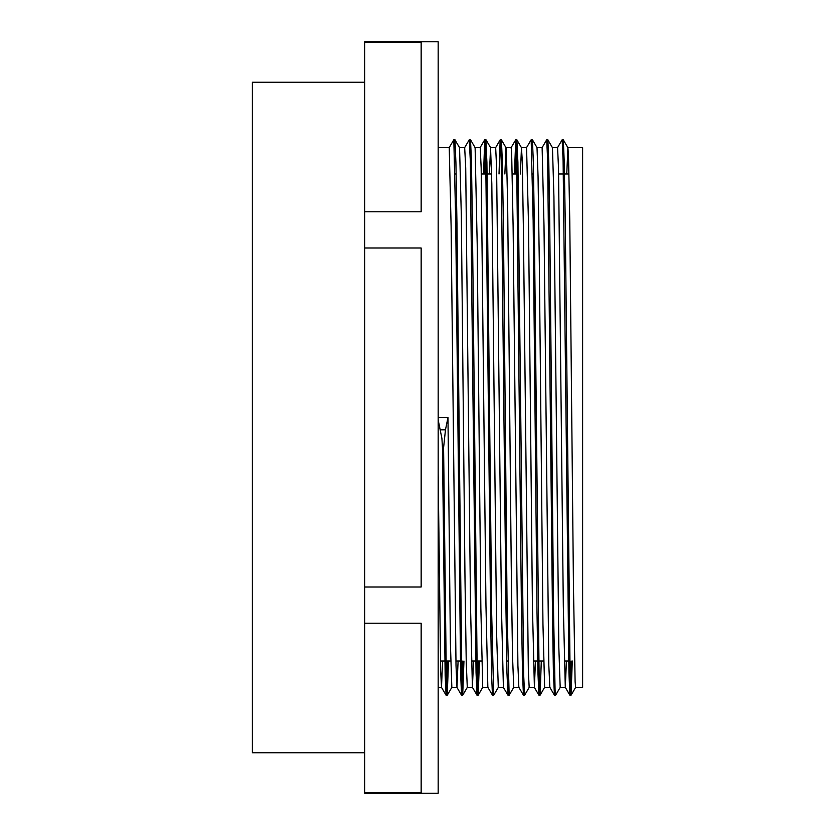 <?xml version="1.0" encoding="UTF-8"?>
<svg xmlns="http://www.w3.org/2000/svg" width="835" height="835" viewBox="0 0 835 835"><rect width="100%" height="100%" fill="white"/><g stroke="black" fill="none" stroke-linecap="round" stroke-linejoin="round"><path stroke-width="1.25" d="M572.278 661.017L571.077 695.2L570.075 674.304L565.264 223.352L564.303 162.355L563.343 139.831L562.738 147.096M566.412 661.017L565.274 687.341L563.354 606.22L558.542 167.981L557.571 147.628L552.457 147.659L553.918 196.413L558.792 647.209L560.181 687.372L555.567 695.242L555.077 689.94L553.636 614.664L549.785 223.529L548.825 162.47L547.864 139.81L547.259 147.117M541.32 661.017L540.12 695.169L539.118 674.262L534.306 223.279L533.346 162.272L532.386 139.789L531.78 147.137M529.213 687.372L524.61 695.211L523.639 674.294L517.867 162.282L516.865 139.789L515.633 173.983M509.162 695.211L507.2 614.644L503.359 223.488L502.388 162.449L501.428 139.821L500.823 147.106M489.404 173.983L490.573 147.722L491.794 183.763L496.668 633.984L498.255 687.372L493.652 695.211L491.721 614.644L486.909 162.376L485.907 139.758L484.676 173.983M479.405 661.017L478.215 695.169L477.213 674.273L472.391 223.216L471.431 162.24L470.47 139.81L469.865 147.117M463.926 661.017L462.736 695.211L461.734 674.304L456.922 223.394L455.962 162.387L454.991 139.831L454.386 147.096M448.458 661.017L447.257 695.2L446.318 676.861L443.615 447.654L445.42 429.764L447.936 417.5L450.378 642.992L451.829 687.372L447.247 695.211M571.14 661.017L569.908 695.231L568.906 672.77L563.124 160.727L562.164 139.8L557.571 147.628M554.993 687.873L554.388 695.211L553.428 672.572L552.467 611.512L547.656 160.727L546.685 139.779L542.082 147.628L544.023 225.899L548.835 665.318L549.795 687.351L554.388 695.211M539.514 687.904L538.909 695.169L537.949 672.572L536.989 611.554L533.137 220.367L531.175 139.789M524.036 687.894L523.441 695.179L522.47 672.749L521.51 611.763L516.698 160.717L515.696 139.821L514.496 173.983M508.557 687.863L507.962 695.211L506.991 672.676L506.031 611.658L501.219 160.737L500.217 139.821L499.017 173.983M493.078 687.894L492.473 695.179L491.512 672.54L490.552 611.481L485.74 160.706L484.738 139.789L483.538 173.983M478.278 661.017L477.036 695.2L476.033 672.686L470.262 160.696L469.301 139.779L464.688 147.628M462.799 661.017L461.557 695.242L460.565 672.759L455.743 220.409L453.822 139.8L449.22 147.628L451.15 225.961L455.973 665.495L456.933 687.351L458.071 661.017M447.32 661.017L446.078 695.231L445.149 675.64L442.477 447.654L443.615 447.664M454.991 139.821L459.584 147.68L461.337 215.879L464.991 578.665L466.212 662.103L467.318 687.372L462.726 695.211M487.88 687.33L485.96 605.939L481.148 167.96L480.188 147.607L475.063 147.659L477.171 244.018L480.835 608.339L482.766 687.351L478.204 695.179M504.883 173.983L505.979 147.638M501.428 139.821L506.02 147.68L506.407 151.709L507.628 205.796L511.281 565.806L512.502 655.058L513.755 687.372L509.162 695.221M520.362 173.983L521.457 147.638L522.251 161.301L523.462 232.287L528.336 671.121L529.202 687.362L534.358 687.372L532.396 606.001L528.545 225.92L526.582 147.628L531.175 139.779M542.092 147.628L536.978 147.638L538.084 176.31L539.306 262.691L542.959 624.246L544.681 687.351L540.12 695.169M566.798 173.983L567.894 147.649L568.541 156.803L569.752 221.191L573.415 584.897L575.127 681.778L575.628 687.382L582.6 687.372L582.6 147.628L567.894 147.628M438.135 419.921L441.892 438.458L442.477 447.654M560.149 687.372L565.274 687.341L569.877 695.211M535.454 661.017L534.358 687.351M523.441 695.19L518.848 687.33L517.877 665.485L513.066 225.961L511.625 152.774L511.145 147.638L505.989 147.628M503.401 687.393L501.438 606.106L496.627 167.992L495.666 147.638L490.5 147.628M473.539 661.017L472.412 687.32L470.481 606.147L465.669 167.96L464.709 147.628L459.553 147.628M442.592 661.017L441.496 687.382L440.619 670.735L438.135 473.612M438.135 417.5L447.936 417.5M438.135 147.628L449.23 147.628M521.457 147.628L526.614 147.628M364.665 792.666L364.665 623.181L421.111 623.181L421.111 792.666L364.665 792.666L364.665 793.25L438.135 793.25L438.135 41.75L364.665 41.75L364.665 42.334L421.111 42.334L421.111 211.819L364.665 211.819L364.665 42.334M364.665 586.984L364.665 248.016L421.111 248.016L421.111 586.984L364.665 586.984L364.665 623.181M364.665 211.819L364.665 248.016M455.054 173.983L456.192 173.983M470.533 173.983L471.671 173.983M481.284 173.983L491.606 173.983M501.491 173.983L502.628 173.983M512.241 173.983L518.107 173.983M532.448 173.983L533.586 173.983M547.927 173.983L549.054 173.983M558.667 173.983L568.99 173.983M364.665 82.247L252.4 82.247L252.4 752.753L364.665 752.753M445.42 429.764L440.358 429.764M563.301 139.779L562.164 139.779M547.823 139.779L546.685 139.779M532.344 139.779L531.237 139.779M516.865 139.779L515.738 139.779M501.386 139.779L500.259 139.779M485.907 139.779L484.78 139.779M470.439 139.779L469.301 139.779M454.96 139.779L453.822 139.779M571.025 695.221L569.908 695.221M555.536 695.221L554.43 695.221M540.088 695.221L538.951 695.221M524.61 695.221L523.472 695.221M509.099 695.221L507.993 695.221M493.652 695.221L492.514 695.221M478.173 695.221L477.036 695.221M462.694 695.221L461.557 695.221M447.216 695.221L446.078 695.221M475.063 147.659L470.47 139.8M490.542 147.638L485.949 139.779M521.499 147.68L516.907 139.821M536.978 147.638L532.375 139.789M552.457 147.659L547.864 139.81M567.936 147.68L563.343 139.831M575.659 687.372L571.077 695.2M538.909 695.179L534.317 687.32M515.696 139.821L511.124 147.628M507.962 695.221L503.369 687.372L498.245 687.372M500.217 139.821L495.656 147.628M492.473 695.19L487.89 687.341L482.766 687.372M484.738 139.789L480.156 147.628M477.004 695.169L472.412 687.33M461.525 695.211L456.943 687.362L451.808 687.372M446.047 695.2L441.454 687.362M467.287 687.372L472.443 687.372M513.723 687.372L518.869 687.372M544.681 687.372L549.806 687.372M438.135 687.372L441.496 687.372M440.389 661.017L450.712 661.017M455.868 661.017L461.463 661.017M471.347 661.017L481.67 661.017M491.283 661.017L492.42 661.017M506.761 661.017L507.889 661.017M522.24 661.017L523.368 661.017M533.262 661.017L543.575 661.017M553.188 661.017L554.325 661.017M564.22 661.017L569.804 661.017"/></g></svg>
